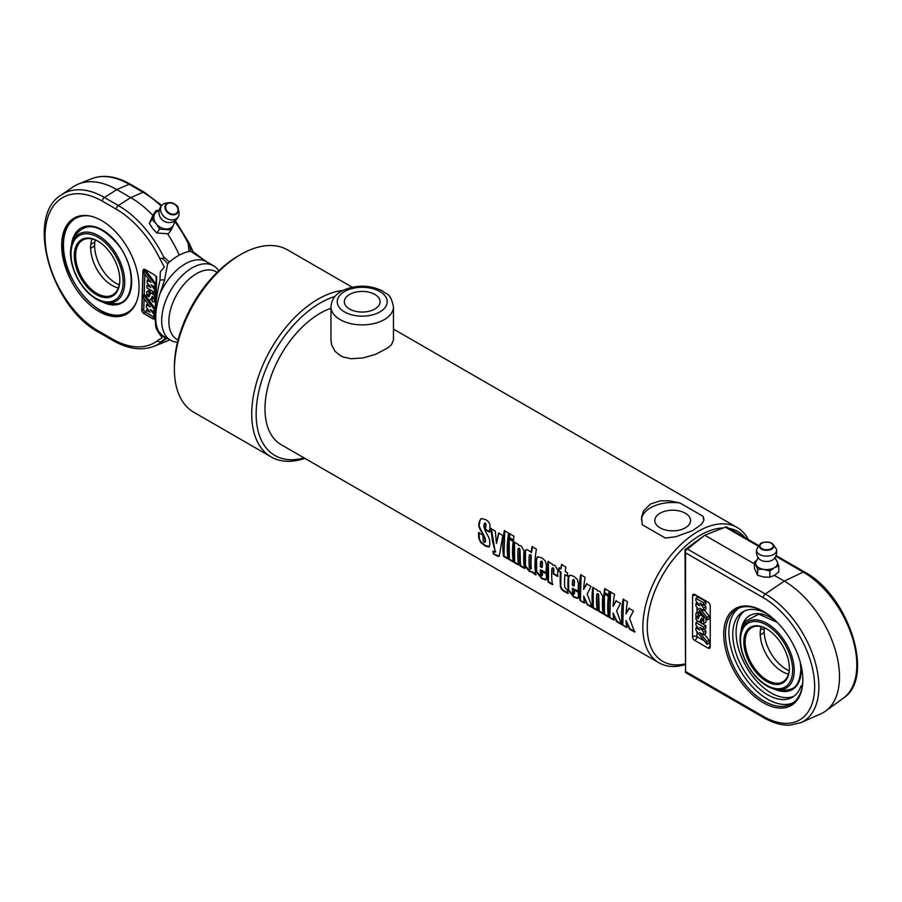 <?xml version="1.0" encoding="UTF-8"?>
<svg xmlns="http://www.w3.org/2000/svg" width="902" height="902" viewBox="0 0 902 902"><rect width="100%" height="100%" fill="white"/><g stroke="black" fill="none" stroke-linecap="round" stroke-linejoin="round"><path stroke-width="1.35" d="M349.57 309.036A17.882 10.328 180 0 1 344.327 301.73A17.882 10.328 180 0 1 362.221 291.414A17.882 10.328 180 0 1 380.092 301.73A17.882 10.328 180 0 1 369.053 311.269A17.882 10.328 180 0 1 349.57 309.036M393.464 339.975L391.513 344.632L387.837 347.935L375.333 354.441L362.897 357.981L351.025 358.714L343.312 357.045L340.122 355.535L334.901 351.137L331.62 344.812L330.966 339.907M660.027 527.828A17.882 10.328 180 0 1 654.796 520.522A17.882 10.328 180 0 1 672.678 510.205A17.882 10.328 180 0 1 690.56 520.522A17.882 10.328 180 0 1 679.522 530.06A17.882 10.328 180 0 1 660.027 527.828M627.183 627.161L622.357 624.973A78.124 45.1 -60 0 1 623.079 599.221L627.465 601.758A78.124 45.1 120 0 0 626.056 613.879L629.314 608.117M622.797 624.635L623.507 599.097M635.019 631.693L629.867 628.717L626.044 620.497A78.124 45.1 120 0 0 626.755 627.499L622.357 624.973M626.056 613.879L628.874 608.286L633.429 610.913L629.573 618.445L634.591 632.031L629.427 629.044L626.044 620.497M614.239 619.697L609.414 617.498A78.124 45.1 -60 0 1 610.124 591.746L614.521 594.283A78.124 45.1 120 0 0 613.112 606.403L616.37 600.642M609.853 617.16L610.553 591.622M622.076 624.218L616.912 621.241L613.101 613.022A78.124 45.1 120 0 0 613.8 620.024L609.414 617.498M613.112 606.403L615.931 600.811L620.486 603.438L616.63 610.97L621.636 624.556L616.483 621.568L613.101 613.022M608.951 595.049L604.554 592.513L605.208 588.532M609.166 591.193A78.124 45.1 120 0 0 608.512 595.207L604.126 592.682A78.124 45.1 -60 0 1 604.78 588.656L609.166 591.193M608.884 616.596L604.498 614.07L604.396 593.73M608.354 596.436A78.124 45.1 120 0 0 608.455 616.934L604.058 614.409A78.124 45.1 -60 0 1 603.957 593.899L608.354 596.436M597.699 610.147L593.313 607.61L593.212 587.27M603.618 613.563L599.221 611.026L598.691 594.948L598.015 593.527L596.729 594.238A78.124 45.1 120 0 0 597.271 610.485L592.873 607.948A78.124 45.1 -60 0 1 592.772 587.45L597.169 589.976A78.124 45.1 120 0 0 597.079 590.709L599.909 591.396L602.75 596.346A78.124 45.1 120 0 0 603.179 613.89L598.793 611.364A78.124 45.1 -60 0 1 598.251 595.151L597.575 593.73L596.729 594.238M584.823 602.705L579.997 600.506A78.124 45.1 -60 0 1 580.708 574.766L585.094 577.303A78.124 45.1 120 0 0 583.684 589.412L586.943 583.65M580.426 600.168L581.136 574.63M592.659 607.226L587.495 604.25L583.684 596.042A78.124 45.1 120 0 0 584.383 603.043L579.997 600.506M583.684 589.412L586.514 583.831L591.058 586.458L587.202 593.99L592.219 607.565L587.055 604.588L583.684 596.042M540.535 561.822L541.82 560.999L540.975 561.619L541.82 560.999L542.463 562.476A77.504 44.739 -60 0 0 542.237 567.302L541.798 567.55A78.124 45.1 -60 0 1 542.023 562.69L541.38 561.202L540.535 561.822A78.124 45.1 120 0 0 540.309 566.682L541.798 567.55M546.217 579.603L542.271 578.362L536.645 571.44L536.577 559.217L537.761 556.726M546.646 572.894L540.321 569.771A78.124 45.1 120 0 0 540.602 574.405L541.459 575.826L542.542 574.957L541.899 575.51L542.542 574.957L542.271 571M541.459 575.826L542.102 575.262A78.124 45.1 -60 0 1 541.831 571.282L546.229 573.819A78.124 45.1 120 0 0 546.488 577.832L545.733 579.941L541.831 578.701L536.205 571.744A78.124 45.1 -60 0 1 536.138 559.432L537.536 556.805L541.707 557.797L545.248 560.83L546.42 565.182A78.124 45.1 120 0 0 546.206 573.165L540.321 569.771M489.448 546.635L485.231 545.406L480.755 541.707L479.368 538.742L479.007 532.428M489.899 531.864L485.49 529.327L486.02 524.378L485.265 523.07L484.442 523.205L483.776 526.216L485.096 530.624C488.489 536.498 490.012 540.005 489.662 541.144A78.124 45.1 120 0 0 489.842 544.278L489.042 546.95L485.693 546.229L480.822 542.643L478.827 538.336A78.124 45.1 -60 0 1 478.556 532.687L482.965 535.236A78.124 45.1 120 0 0 483.235 540.918L484.227 542.26L485.028 541.955A78.124 45.1 -60 0 1 484.836 539.035L483.156 534.909C479.627 528.989 478.218 525.607 478.917 524.772A78.124 45.1 -60 0 1 479.255 521.728L481.262 518.537L485.704 519.62C489.019 521.57 490.44 524.163 489.955 527.399A78.124 45.1 120 0 0 489.459 532.079L485.05 529.53A78.124 45.1 -60 0 1 485.592 524.536L485.4 523.149L484.318 524.231M484.227 542.26L485.468 541.651L484.667 541.955L485.468 541.651L485.276 538.765L483.596 534.649C480.067 528.764 478.658 525.404 479.357 524.569L480.067 520.037L481.476 518.481M499.201 556.162L493.383 553.918A78.124 45.1 -60 0 1 492.864 551.505L495.198 551.753L492.503 541.166L490.902 528.628L495.288 531.165L496.45 543.421L498.998 532.879M495.243 552.159L491.331 528.448M493.811 553.546L493.304 551.156M496.45 543.421L498.558 533.048L502.831 535.517L499.28 555.959L498.118 556.455L493.383 553.918M495.57 552.182L495.638 551.415M508.424 558.597L504.026 556.06L504.737 530.523M508.694 533.183A78.124 45.1 120 0 0 507.984 558.936L503.587 556.399A78.124 45.1 -60 0 1 504.308 530.658L508.694 533.183M513.723 561.653L509.337 559.127L509.235 538.787M513.182 541.493A78.124 45.1 120 0 0 513.283 561.991L508.897 559.454A78.124 45.1 -60 0 1 508.796 538.956L513.182 541.493M513.779 540.106L509.393 537.569L510.036 533.589M514.005 536.25A78.124 45.1 120 0 0 513.351 540.264L508.953 537.739A78.124 45.1 -60 0 1 509.607 533.713L514.005 536.25M519.011 564.708L514.625 562.172L514.523 541.843M524.919 568.125L520.533 565.588L520.003 549.51L519.327 548.1L518.041 548.799A78.124 45.1 120 0 0 518.571 565.047L514.185 562.51A78.124 45.1 -60 0 1 514.084 542.012L518.47 544.549A78.124 45.1 120 0 0 518.379 545.27L521.221 545.958L524.062 550.919A78.124 45.1 120 0 0 524.49 568.463L520.093 565.926A78.124 45.1 -60 0 1 519.563 549.713L518.887 548.292L518.041 548.799M530.207 569.297L531.312 568.542A77.504 44.739 -60 0 1 531.244 555.88L530.568 554.505L529.271 555.249A78.124 45.1 120 0 0 529.35 567.967L530.207 569.297L530.872 568.846A78.124 45.1 -60 0 1 530.804 556.083L530.128 554.707L529.271 555.249M536.16 574.608L532.36 571.845L529.497 571.575L525.032 566.14A78.124 45.1 -60 0 1 524.998 551.37L525.64 549.972L527.185 549.668L531.582 552.385L532.473 546.533M532.36 571.845L529.936 571.237L525.471 565.825L525.438 551.178L526.204 549.701M531.154 552.565A78.124 45.1 -60 0 1 532.045 546.668L536.431 549.205A78.124 45.1 120 0 0 535.72 574.946L531.921 572.172M552.881 584.27L548.495 581.734L548.393 561.394M558.022 576.152L553.636 573.616L553.862 569.061L553.185 567.64L551.911 568.361A78.124 45.1 120 0 0 552.452 584.609L548.055 582.072A78.124 45.1 -60 0 1 547.954 561.574L552.351 564.1A78.124 45.1 120 0 0 552.261 564.832L555.08 565.509L557.921 570.459A78.124 45.1 120 0 0 557.583 576.401L553.197 573.864A78.124 45.1 -60 0 1 553.422 569.263L552.746 567.843L551.911 568.361M567.696 575.938L564.877 574.766A78.124 45.1 120 0 0 564.776 587.371L567.437 590.291A78.124 45.1 120 0 0 567.865 593.505L565.092 591.904C561.709 590.246 560.142 587.912 560.39 584.879A78.124 45.1 -60 0 1 560.492 572.229L558.541 571.101A78.124 45.1 -60 0 1 558.89 567.877L560.841 569.004A78.124 45.1 -60 0 1 561.518 564.528L565.904 567.065A78.124 45.1 120 0 0 565.227 571.541L567.606 572.917A78.124 45.1 120 0 0 567.257 576.141L564.877 574.766M560.841 569.004L561.946 564.393M568.305 593.166L565.531 591.565C562.149 589.908 560.582 587.585 560.83 584.575L560.931 572.037L558.981 570.91L559.319 567.708M572.544 580.313L573.83 579.479L572.995 580.099L573.83 579.479L574.484 580.967A77.504 44.739 -60 0 0 574.258 585.781L573.819 586.029A78.124 45.1 -60 0 1 574.044 581.17L573.39 579.682L572.544 580.313A78.124 45.1 120 0 0 572.319 585.173L573.819 586.029M578.238 598.082L574.281 596.853L568.655 589.919L568.587 577.697L569.782 575.217M578.667 591.374L572.342 588.251A78.124 45.1 120 0 0 572.623 592.885L573.48 594.305L574.551 593.437L573.92 593.99L574.551 593.437L574.292 589.491M573.48 594.305L574.112 593.741A78.124 45.1 -60 0 1 573.852 589.761L578.238 592.298A78.124 45.1 120 0 0 578.509 596.312L577.754 598.432L573.852 597.192L568.226 590.224A78.124 45.1 -60 0 1 568.147 577.911L568.79 575.893L569.996 575.16L573.728 576.277L577.257 579.321L578.43 583.662A78.124 45.1 120 0 0 578.216 591.644L572.342 588.251M330.966 308.236A78.124 45.1 120 0 0 320.233 313.219A78.124 45.1 120 0 0 269.191 382.065A78.124 45.1 120 0 0 281.165 444.663L659.024 662.812A78.124 45.1 120 0 0 685.193 664.627M650.579 503.936L660.58 500.802L669.521 500.824L679.984 502.989L703.053 516.305L703.797 520.477L701.598 524.288L692.522 530.68L675.835 536.724L665.36 538.066L642.292 524.75L641.559 517.162L643.746 510.645L650.579 503.936M748.265 539.497A78.124 45.1 120 0 0 737.148 527.501A78.124 45.1 120 0 0 698.092 531.368A78.124 45.1 120 0 0 647.05 600.213A78.124 45.1 120 0 0 659.024 662.812M641.435 519.992A31.254 18.04 180 0 1 679.984 502.989M703.053 516.305A31.254 18.04 180 0 1 703.898 519.811M685.159 663.861A75.001 43.296 -60 0 1 647.816 617.904A75.001 43.296 -60 0 1 700.302 535.202A75.001 43.296 -60 0 1 723.257 527.974M728.974 528.369A75.001 43.296 -60 0 1 744.905 537.558M342.895 290.41A93.752 54.131 120 0 0 318.023 299.182A93.752 54.131 120 0 0 256.777 381.794A93.752 54.131 120 0 0 271.141 456.919A93.752 54.131 120 0 0 304.865 458.351M304.132 457.923A90.628 52.327 -60 0 1 256.664 404.333A90.628 52.327 -60 0 1 320.233 303.004A90.628 52.327 -60 0 1 334.958 296.487M271.141 456.919L193.806 412.27A93.752 54.131 -60 0 1 174.39 369.346A93.752 54.131 -60 0 1 240.676 254.533A93.752 54.131 -60 0 1 287.558 249.888L352.186 287.197M238.466 255.807L240.676 254.533L238.478 255.807A90.628 52.327 120 0 0 238.466 255.807A90.628 52.327 120 0 0 174.39 366.798L174.39 369.346M178.055 340.02L176.961 339.389A39.057 22.55 -60 0 1 170.974 308.089A39.057 22.55 -60 0 1 196.489 273.667A39.057 22.55 -60 0 1 216.018 271.739L217.111 272.37M156.114 210.538L153.385 214.428L149.337 223.313L152.742 228.668L156.858 233.009L168.437 233.798L171.166 229.909L159.586 229.108L156.181 223.752L152.066 219.423L156.114 210.538L159.169 210.358M175.022 220.674L173.545 224.959A10.937 8.4 -145 0 1 165.731 228.995A10.937 8.4 -145 0 1 156.181 223.752A10.937 8.4 -145 0 1 154.445 214.473A10.937 8.4 -145 0 1 159.102 210.707M174.131 221.238A10.937 8.4 -145 0 1 173.545 224.959L171.166 229.909M149.337 223.313L152.066 219.423M156.858 233.009L159.586 229.108M161.097 206.648A9.978 7.667 -145 0 1 162.834 204.427A9.978 7.667 -145 0 1 166.442 202.995L169.26 202.646A7.205 5.536 35 0 0 165.393 205.284A7.205 5.536 35 0 0 171.222 214.575A7.205 5.536 35 0 0 178.246 208.948A7.205 5.536 35 0 0 169.26 202.646C175.281 203.717 178.28 205.814 178.246 208.948L178.878 211.722A9.978 7.667 -145 0 1 178.754 215.601A9.978 7.667 -145 0 1 166.983 218.645A9.978 7.667 -145 0 1 161.097 206.648M178.754 215.601A10.159 10.159 0 0 1 167.4 222.422A8.276 6.359 -145 0 1 160.285 217.427A10.159 10.159 0 0 1 162.834 204.427M167.231 338.284A47.953 27.68 120 0 1 167.163 338.295L160.973 342.399L160.68 341.847C158.324 342.072 157.433 341.576 157.985 340.325A82.86 49.497 61.8 0 1 112.344 339.017L98.419 330.978A78.17 46.701 61.8 0 1 45.1 234.148A78.17 46.701 61.8 0 1 102.321 201.146A3.123 1.804 -60 0 1 104.418 197.482A81.281 48.561 -118.2 0 0 61.257 195.001L72.814 187.064A82.815 49.475 61.8 0 1 78.497 184.019A82.815 49.475 61.8 0 1 116.798 189.589L130.722 197.628A87.494 52.271 61.8 0 1 152.9 215.42M102.321 201.146L116.245 209.185A82.86 49.497 61.8 0 1 160.409 259.72C159.992 258.175 160.917 257.927 163.172 258.987L163.544 256.698L169.452 262.042A47.953 27.68 120 0 1 179.272 255.119A87.494 52.271 61.8 0 0 167.592 233.866M101.746 220.652A54.684 32.664 61.8 0 1 136.743 269.766A54.684 32.664 61.8 0 1 126.235 314.246A54.684 32.664 61.8 0 1 83.999 299.126A54.684 32.664 61.8 0 1 61.708 243.732A54.684 32.664 61.8 0 1 74.516 217.878A54.684 32.664 61.8 0 1 101.746 220.652M179.272 255.119A47.953 27.68 120 0 1 188.992 251.568L188.225 243.45L189.702 244.431L193.039 251.703L202.488 258.851A6.246 3.36 122.1 0 1 203.051 259.415L206.998 262.008M218.735 270.803A42.969 24.805 120 0 0 213.548 265.797A42.969 24.805 120 0 0 193.141 267.33A42.969 24.805 120 0 0 164.209 305.101A42.969 24.805 120 0 0 170.579 340.223A42.969 24.805 120 0 0 177.502 342.208M158.594 331.406C154.422 322.972 154.794 310.671 159.699 294.492L164.547 280.082A6.246 1.545 -167.4 0 0 159.936 280.556A6.246 1.545 -167.4 0 0 159.936 280.578C156.869 292.688 154.31 313.93 155.009 318.496C155.978 327.279 154.918 328.384 160.759 335.037A6.246 6.088 -52.2 0 0 162.867 336.085L158.594 331.406A42.969 24.805 120 0 0 163.657 336.22L170.579 340.223M150.284 307.018L143.26 297.818L143.339 295.089L154.152 309.251L154.084 311.754L150.262 309.544L153.994 314.448L153.915 317.042L146.192 312.577L146.259 310.074L150.082 312.284L146.338 307.379L146.417 304.786L150.284 307.018M146.925 297.75L144.444 294.503L143.339 295.089M147.353 298.314L155.257 308.664L154.152 309.251M155.155 311.179L154.084 311.754M155.257 308.664L155.2 310.401M155.031 313.896L153.994 314.448M153.047 311.156L155.031 313.761M154.986 316.467L153.915 317.042M148.402 310.085L147.364 309.487L146.259 310.074M148.605 304.82L147.522 304.2L146.417 304.786M154.377 301.775A4.69 2.796 61.8 0 1 152.145 301.493L152.213 298.9A1.567 0.936 -118.2 0 0 152.99 298.979A1.567 0.936 -118.2 0 0 153.295 297.705A1.567 0.936 -118.2 0 0 152.291 296.296L150.499 300.016A4.69 2.796 61.8 0 1 146.643 297.31L146.823 291.504A4.69 2.796 61.8 0 1 149.055 291.797L148.977 294.39A1.567 0.936 -118.2 0 0 148.199 294.311A1.567 0.936 -118.2 0 0 147.905 295.574A1.567 0.936 -118.2 0 0 148.898 296.983L150.702 293.274A4.69 2.796 61.8 0 1 154.558 295.969L154.377 301.775L155.482 301.178L155.663 295.382L154.558 295.969M153.351 298.325A1.567 0.936 -118.2 0 1 153.317 298.303L152.213 298.9M152.866 296.814L150.499 300.016M149.055 291.797L150.16 291.199A4.69 2.796 61.8 0 0 147.928 290.918L146.823 291.504M150.16 291.199L150.082 293.793L148.977 294.39M148.943 294.368A1.567 0.936 -118.2 0 0 149.439 295.867M155.663 295.382A4.69 2.796 61.8 0 0 151.807 292.676L150.702 293.274M144.083 270.442L145.177 269.845L156.001 284.006L154.896 284.604L154.817 287.095L151.006 284.897L154.738 289.79L154.659 292.383L146.925 287.918L147.003 285.427L150.826 287.625L147.082 282.732L147.161 280.139L151.029 282.371L143.993 273.159L144.083 270.442L154.896 284.604M149.349 280.172L148.266 279.541L147.161 280.139M156.001 284.006L155.922 286.509L154.817 287.095M153.78 286.498L155.843 289.204L154.738 289.79M155.843 289.204L155.764 291.797L154.659 292.383M149.146 285.427L148.108 284.829L147.003 285.427M154.997 317.82A3.123 1.872 61.8 0 1 154.298 318.891A3.123 1.872 61.8 0 1 152.742 318.733L143.903 313.637A3.123 1.872 61.8 0 1 141.772 309.758L142.944 270.837A3.123 1.872 61.8 0 1 143.677 269.36A3.123 1.872 61.8 0 1 145.233 269.518L154.073 274.625A3.123 1.872 61.8 0 1 156.204 278.493L155.268 309.499M169.813 339.772A87.494 52.271 61.8 0 1 167.05 341.057L154.039 346.3A85.972 51.358 -118.2 0 0 160.973 342.399M164.547 280.082L167.693 263.655L163.172 258.987M160.409 259.72L164.333 267.105L160.342 271.784L159.936 280.556M188.992 251.568A47.953 27.68 -60 0 1 190.705 251.308L189.747 244.724C189.116 242.762 188.901 242.627 189.116 244.307M190.705 251.308L203.051 259.415M160.68 341.847L165.438 338.554L162.867 336.085M158.831 333.109L162.213 337.641L157.985 340.325M98.577 235.738A38.301 22.877 -118.2 0 0 72.149 242.863A38.301 22.877 -118.2 0 0 77.459 278.357A38.301 22.877 -118.2 0 0 104.102 302.407A38.301 22.877 -118.2 0 0 124.577 278.639A38.301 22.877 -118.2 0 0 98.577 235.738M104.102 302.407A45.314 45.314 0 0 0 114.351 303.67A41.819 24.985 61.8 0 1 114.34 303.67C134.432 305.541 137.578 269.168 118.218 244.758C101.261 225.286 87.449 221.576 76.76 233.629A41.819 24.985 61.8 0 1 76.76 233.618A45.314 45.314 0 0 0 72.149 242.852M90.82 244.329L93.842 242.694L94.665 243.393L94.597 245.716C92.207 247.689 90.899 248.4 90.64 247.836L90.425 246.787M118.387 287.941A31.254 18.671 -118.2 0 1 107.237 282.01L107.237 282.01A31.254 18.671 -118.2 0 1 90.876 251.523A31.254 18.671 -118.2 0 1 90.64 247.836L90.719 245.513A31.254 18.671 -118.2 0 1 92.094 238.951M95.15 239.898A31.254 18.671 -118.2 0 0 94.665 243.393L94.845 244.419M119.831 279.631A31.254 18.671 61.8 0 1 112.502 295.022A31.254 18.671 61.8 0 1 88.362 286.374A31.254 18.671 61.8 0 1 75.633 254.725A31.254 18.671 61.8 0 1 82.95 239.943A31.254 18.671 61.8 0 1 99.829 242.345M74.302 254.702A32.19 19.224 -118.2 0 0 96.672 294.807A32.19 19.224 -118.2 0 0 119.842 279.992A32.19 19.224 -118.2 0 0 99.524 242.142A32.19 19.224 -118.2 0 0 74.302 254.702M97.98 237.237A36.858 22.02 61.8 0 1 119.177 296.172A36.858 22.02 61.8 0 1 74.032 270.115A36.858 22.02 61.8 0 1 97.98 237.237M94.597 245.716A31.254 18.671 -118.2 0 0 119.278 284.885M754.388 562.172L754.388 568.237L757.657 575.273L763.757 577.021L769.857 577.167L774.322 575.386L778.787 572.003L778.787 565.949L774.322 567.73L769.857 571.101L763.757 569.365L757.657 569.218L754.388 562.172L757.184 559.883M775.494 558.89L777.152 561.63A10.937 6.314 180 0 1 774.322 567.73A10.937 6.314 180 0 1 763.757 569.365A10.937 6.314 180 0 1 756.023 564.9A10.937 6.314 180 0 1 756.71 560.548L758.131 557.515M775.043 557.515L776.464 560.548A10.937 6.314 180 0 1 777.152 561.63L778.787 565.949M769.857 577.167L769.857 571.101M757.657 575.273L757.657 569.218M773.645 554.437A9.978 5.762 180 0 1 762.167 555.531A9.978 5.762 180 0 1 756.699 549.6A9.978 5.762 180 0 1 757.364 548.157L759.924 544.582A7.205 4.16 0 0 0 762.585 549.645A7.205 4.16 0 0 0 771.684 549.126A7.205 4.16 0 0 0 773.251 544.582A7.205 4.16 0 0 0 766.587 542.023A7.205 4.16 0 0 0 759.924 544.582C760.352 542.7 763.532 541.933 769.462 542.305L773.251 544.582L775.81 548.157A9.978 5.762 180 0 1 776.475 549.589A9.978 5.762 180 0 1 773.645 554.437M776.475 549.589A10.159 10.159 0 0 1 773.747 559.093A8.276 4.781 180 0 1 772.439 560.074A8.276 4.781 180 0 1 759.428 559.093A10.159 10.159 0 0 1 756.688 549.611M775.776 556.23L803.242 572.082L784.266 581.125L765.291 594.001L687.448 549.047L685.509 550.457L685.565 552.836L763.272 597.699A72.667 41.954 60 0 1 814.653 686.693A72.667 41.954 60 0 1 763.272 716.357A3.123 1.804 120 0 0 763.915 717.789C772.901 722.964 781.527 725.433 789.791 725.185L800.762 722.716L820.831 713.832A78.124 45.1 -120 0 0 825.668 711.047A78.124 45.1 -120 0 0 834.621 647.76A78.124 45.1 -120 0 0 784.266 581.125L774.322 575.386M754.388 563.874L704.755 535.224L725.388 527.14L758.661 546.353M763.408 629.258L764.163 629.889L764.163 632.167C761.84 634.174 760.521 634.929 760.217 634.444L760.217 632.167C760.566 628.987 761.874 628.22 764.163 629.889A31.254 18.04 -120 0 1 764.332 627.758M744.714 610.857A49.373 28.503 -120 0 0 746.315 666.815A49.373 28.503 -120 0 0 793.986 696.186M802.385 685.294L800.875 686.163L801.923 687.899M767.455 614.025A49.373 28.503 -120 0 0 743 611.725A49.373 28.503 -120 0 0 743 668.732A49.373 28.503 -120 0 0 792.384 697.235A49.373 28.503 -120 0 0 800.875 686.163M687.448 549.047L704.755 535.224L685.035 549.69L685.509 672.52L763.915 717.789M738.58 608.264A54.684 31.57 -120 0 0 740.238 670.333A54.684 31.57 -120 0 0 793.162 702.805M763.723 611.624A54.684 31.57 -120 0 0 736.81 609.166A54.684 31.57 -120 0 0 736.81 672.306A54.684 31.57 -120 0 0 791.505 703.887A54.684 31.57 -120 0 0 802.825 679.353M802.825 679.871A55.935 32.292 60 0 1 763.272 702.703A55.935 32.292 60 0 1 723.72 634.196A55.935 32.292 60 0 1 763.272 611.364A55.935 32.292 60 0 1 802.825 679.871M699.783 608.252L706.965 617.374L706.965 620.057L695.916 606.02L695.916 603.562L699.738 605.772L695.916 600.924L695.916 598.364L703.65 602.829L703.65 605.287L699.828 603.088L703.65 607.937L703.65 610.485L699.783 608.252M704.406 610.045L709.175 616.1L706.965 617.374M709.175 616.1L709.175 618.783L706.965 620.057M697.347 602.739L695.916 603.562M703.65 602.829L705.86 601.555L698.125 597.09L695.916 598.364M705.86 601.555L705.86 604.013L703.65 605.287M704.428 604.847L705.86 606.663L703.65 607.937M705.86 606.663L705.86 609.211L703.65 610.485M695.916 613.383A4.69 2.706 60 0 1 698.125 613.676L698.125 616.235A1.567 0.902 -120 0 0 697.347 616.156A1.567 0.902 -120 0 0 697.111 617.408A1.567 0.902 -120 0 0 698.125 618.783L699.783 615.153A4.69 2.706 60 0 1 703.65 617.847L703.65 623.553A4.69 2.706 60 0 1 701.44 623.248L701.44 620.7A1.567 0.902 -120 0 0 702.218 620.768A1.567 0.902 -120 0 0 702.466 619.516A1.567 0.902 -120 0 0 701.44 618.141L699.783 621.782A4.69 2.706 60 0 1 695.916 619.088L695.916 613.383L698.125 612.097A4.69 2.706 60 0 1 700.335 612.402L698.125 613.676M699.704 615.322L698.125 616.235M700.335 612.402L700.335 614.826M699.23 615.592A1.567 0.902 -120 0 0 699.321 616.156M702.094 613.867A4.69 2.706 60 0 0 701.993 613.867L699.783 615.153M704.733 617.216L703.65 617.847M705.86 618.659L705.86 622.267L703.65 623.553M702.545 620.057L701.44 620.7M701.44 620.824L699.783 621.782M702.455 619.494L702.072 620.328M703.65 632.178L703.65 634.726L699.783 632.494L706.965 641.615L706.965 644.299L695.916 630.261L695.916 627.803L699.738 630.013L695.916 625.165L695.916 622.606L703.65 627.07L703.65 629.528L699.828 627.33L703.65 632.178L705.86 630.904L705.86 633.452L703.65 634.726M704.406 634.286L709.175 640.341L706.965 641.615M709.175 640.341L709.175 643.025L706.965 644.299M697.347 626.98L695.916 627.803M703.65 627.07L705.86 625.796L698.125 621.331L695.916 622.606M705.86 625.796L705.86 628.254L703.65 629.528M704.428 629.077L705.86 630.904M692.567 636.62L692.567 595.794A3.123 1.804 60 0 1 693.21 594.362A3.123 1.804 60 0 1 694.777 594.519L708.036 602.175A3.123 1.804 60 0 1 710.235 605.997L710.235 646.824A3.123 1.804 60 0 1 709.592 648.256A3.123 1.804 60 0 1 708.036 648.098L694.777 640.443A3.123 1.804 60 0 1 692.567 636.62A3.123 1.804 180 0 1 696.987 636.62L696.987 631.614M759.089 545.755L726.369 526.858L725.388 527.14M763.272 716.357L685.565 671.494L685.509 672.52M685.035 549.69L685.509 550.457M685.565 671.494L685.565 552.836M767.14 686.072A38.301 22.11 -120 0 0 775.72 689.41A38.301 22.11 -120 0 0 786.296 643.735A38.301 22.11 -120 0 0 741.455 630.07A38.301 22.11 -120 0 0 767.14 686.072M775.697 689.41A45.314 45.314 0 0 0 785.755 690.199L785.732 690.199C792.272 689.004 799.037 689.027 800.908 669.611L800.299 662.361M777.174 622.301L758.774 614.172L745.774 620.993A45.314 45.314 0 0 0 741.455 630.07M764.163 632.167A31.254 18.04 -120 0 0 789.16 670.75M760.217 634.444A31.254 18.04 -120 0 0 760.363 636.609A31.254 18.04 -120 0 0 779.497 669.758A31.254 18.04 -120 0 0 788.461 674.121M789.34 667.875A31.254 18.04 60 0 1 782.88 681.799A31.254 18.04 60 0 1 751.625 663.759A31.254 18.04 60 0 1 751.625 627.668A31.254 18.04 60 0 1 766.926 629.032M761.074 626.676A31.254 18.04 -120 0 0 760.217 632.167M789.351 668.258A32.19 18.581 -120 0 0 766.587 628.841A32.19 18.581 -120 0 0 743.823 641.976A32.19 18.581 -120 0 0 766.587 681.405A32.19 18.581 -120 0 0 789.351 668.258M766.587 685.204A36.858 21.276 60 0 1 744.015 627.048A36.858 21.276 60 0 1 789.16 653.104A36.858 21.276 60 0 1 766.587 685.204M344.541 311.934A24.997 14.432 180 0 1 355.749 287.794A24.997 14.432 180 0 1 386.36 305.474A24.997 14.432 180 0 1 344.541 311.934M340.122 319.59A31.254 18.04 0 0 0 374.172 323.502A31.254 18.04 0 0 0 393.464 306.838C390.239 292.135 387.116 295.371 382.403 290.872C369.076 284.649 355.704 284.604 342.286 290.737C335.24 294.379 331.474 299.746 330.966 306.838A31.254 18.04 0 0 0 340.122 319.59M166.002 205.374A6.664 5.119 -145 0 1 176.566 206.107A6.664 5.119 -145 0 1 172.868 214.225A6.664 5.119 -145 0 1 166.002 205.374M161.751 205.419L144.309 192.261A3.123 1.804 120 0 0 143.012 192.273L130.722 197.628L118.342 205.521L104.418 197.482L116.798 189.589L129.099 184.245L143.012 192.273A85.972 51.358 61.8 0 1 161.165 206.096M163.544 256.698A85.972 51.358 -118.2 0 0 118.342 205.521A3.123 1.804 -60 0 0 116.245 209.185M174.92 221.745A85.972 51.358 61.8 0 1 188.225 243.45M213.548 265.797L206.614 261.794A42.969 24.805 120 0 0 186.207 263.328A42.969 24.805 120 0 0 159.699 294.492M154.986 317.076A1.872 1.116 61.8 0 1 153.881 317.109L145.042 312.002A1.872 1.116 61.8 0 1 143.768 309.679L144.083 298.9M144.219 294.616L144.827 274.253M144.072 270.532A1.252 0.699 1.7 0 0 143.17 270.724L141.997 309.645A1.252 0.699 -178.3 0 1 143.768 309.679M143.79 269.303A3.123 1.872 -118.2 0 0 143.17 270.724L142.944 270.837M141.772 309.758L141.997 309.645A3.123 1.872 -118.2 0 0 144.128 313.513A1.252 0.722 120 0 0 145.042 312.002M143.903 313.637L152.968 318.62A1.252 0.722 120 0 0 153.881 317.109M152.742 318.733L152.968 318.62A3.123 1.872 -118.2 0 0 154.411 318.834M112.344 339.017A3.123 1.804 120 0 0 112.987 340.528C127.915 349.04 141.591 350.968 154.039 346.3M98.419 330.978A3.123 1.804 120 0 0 99.073 332.5L112.987 340.528M167.693 263.655A47.953 27.68 -60 0 1 169.452 262.042M130.384 184.222A3.123 1.804 120 0 0 129.099 184.245A81.281 48.561 61.8 0 0 91.508 178.765C103.313 174.345 116.279 176.172 130.384 184.222L144.309 192.261M167.163 338.295A47.953 27.68 -60 0 1 165.438 338.554M156.689 276.486L155.888 303.32M102.106 301.832A42.687 25.493 -118.2 0 0 131.669 282.664A42.687 25.493 -118.2 0 0 103.843 230.811A42.687 25.493 -118.2 0 0 71.529 244.837M136.608 301.651A53.748 32.111 61.8 0 1 93.402 305.485A53.748 32.111 61.8 0 1 63.478 243.529A53.748 32.111 61.8 0 1 90.752 216.187M771.3 548.63A6.664 3.845 180 0 1 760.161 546.905A6.664 3.845 180 0 1 768.312 542.203A6.664 3.845 180 0 1 771.3 548.63M696.987 627.194L696.987 626.518M696.987 621.997L696.987 620.441M696.987 612.762L696.987 607.373M696.987 602.953L696.987 602.277M696.987 597.755L696.987 595.794A3.123 1.804 0 0 0 692.567 595.794M708.036 648.098A3.123 1.804 120 0 0 710.235 644.276L708.622 643.34M704.203 640.792L696.987 636.62A3.123 1.804 -60 0 1 694.777 640.443M696.987 595.794L708.047 602.186M843.404 698.103C875.65 677.65 848.523 595.14 804.607 572.037A3.123 1.804 120 0 0 803.242 572.082A75.779 43.747 60 0 1 852.086 636.722A75.779 43.747 60 0 1 843.404 698.103L825.668 711.047M763.272 597.699A3.123 1.804 -60 0 1 765.291 594.001A75.779 43.747 -120 0 1 815.408 662.902A75.779 43.747 -120 0 1 800.762 722.716M774.198 689.06A42.687 24.647 -120 0 0 801.19 669.994A42.687 24.647 -120 0 0 800.818 664.334M775.72 620.869A42.687 24.647 -120 0 0 740.993 631.558M330.966 306.838L330.966 340.065M393.464 306.838L393.464 340.065M393.464 329.072L737.148 527.501M61.257 195.001C24.771 216.604 51.391 307.593 99.073 332.5M189.431 243.54L175.247 220.505M91.508 178.765L78.497 184.019M202.488 258.851L207.392 262.324M76.287 216.92C68.09 221.644 63.726 230.382 63.196 243.145C60.389 280.567 104.158 328.666 127.994 313.298M804.607 572.037L776.058 555.553"/></g></svg>
